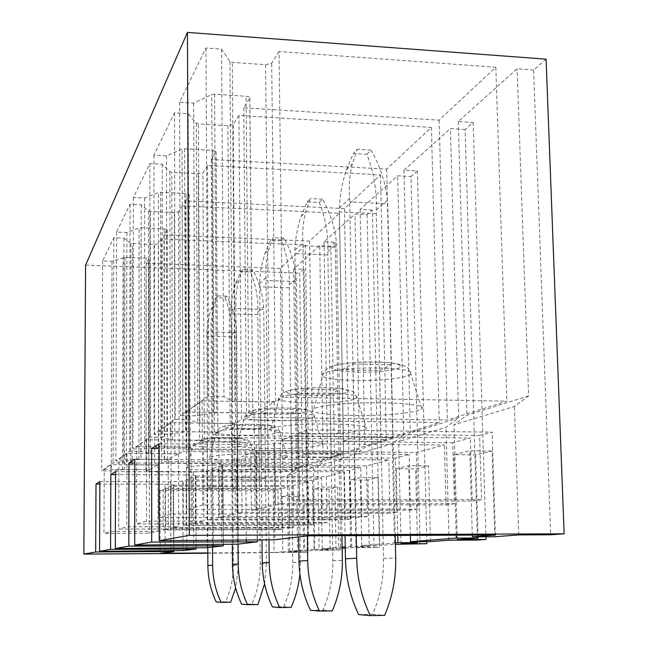<?xml version="1.0" encoding="UTF-8"?>
<svg xmlns="http://www.w3.org/2000/svg" width="648" height="648" viewBox="0 0 648 648"><rect width="100%" height="100%" fill="white"/><g stroke="black" fill="none" stroke-linecap="round" stroke-linejoin="round"><path stroke-width="0.49" stroke-dasharray="3.24 2.43" d="M546.078 59.162L533.604 70L550.711 534.778M533.604 70L517.112 68.801L458.241 121.541L473.161 122.488L465.102 129.487L477.455 540.051M473.161 122.488L485.96 536.771M465.102 129.487L450.384 128.579L403.955 170.173L417.417 170.91L410.962 176.515L420.09 544.182M417.417 170.91L426.846 541.623M367.1 214.609L373.953 547.503L379.485 547.106L372.373 210.033L367.1 214.609L354.991 214.034L359.559 449.007L327.564 459.051L317.82 466.115L349.061 456.629L359.559 449.007M335.227 242.287L330.836 246.11L336.037 550.233L340.621 549.901L335.227 242.287L323.984 241.809L354.991 214.034M330.836 246.11L319.707 245.641L293.682 268.952L304.074 269.349L308.189 552.242L207.814 553.238M304.074 269.349L299.692 273.156L303.645 552.566M372.373 210.033L360.126 209.442L397.678 175.794L410.962 176.515M85.585 265.113L299.692 273.156M279.045 51.5L271.666 63.261L265.542 64.735L232.3 62.394L229.91 61.56L221.527 49.127L205.959 48.001L179.593 102.287L193.631 103.178L211.694 94.592L214.569 94.203L246.078 96.26C248.727 96.52 249.982 97.119 249.82 98.05L243.721 107.795L439.093 120.18L495.785 67.246L279.045 51.5L283.362 397.2L275.635 401.371L269.309 401.93L235.005 401.347L232.543 401.072L223.941 396.779L207.862 396.495L180.508 415.651L194.967 415.862L216.562 412.59L249.01 413.076L252.858 413.675L246.515 417.11L447.379 420.025L506.874 401.169L283.362 397.2M238.918 115.441L233.207 124.546L227.902 125.696L198.458 123.914L196.295 123.274L188.22 113.675L174.482 112.825L153.916 155.18L166.447 155.868L182.039 149.081L184.575 148.773L212.674 150.36L216.116 151.77L211.289 159.473L386.686 169.104L431.365 127.397L238.918 115.441L241.526 419.807L235.597 423.006L230.137 423.444L199.859 423.039L197.648 422.828L189.362 419.556L175.219 419.353L154.046 434.192L166.909 434.338L185.531 431.754L214.383 432.103L217.898 432.572L212.917 435.27L392.737 437.343L439.304 422.585L241.526 419.807M207.481 165.54L202.929 172.797L198.256 173.713L171.825 172.328L169.857 171.817L162.154 164.187L149.866 163.523L133.375 197.494L144.69 198.037L158.387 192.537L160.655 192.286L186.017 193.533L189.184 194.684L185.279 200.912L344.396 208.583L380.514 174.871L207.481 165.54L208.988 437.392L204.29 439.927L199.495 440.275L172.4 439.984L162.494 437.246L149.882 437.108L133.002 448.934L144.585 449.04L160.939 446.95L186.907 447.201L190.148 447.574L186.138 449.744L348.875 451.243L386.313 439.376L208.988 437.392M182.185 205.845L178.475 211.766L174.296 212.52L150.32 211.41L148.522 210.997L141.199 204.792L130.086 204.266L116.567 232.106L126.878 232.551L139.093 227.999L141.143 227.788L164.244 228.793L167.184 229.74L163.96 234.892L309.558 241.113L339.35 213.297L182.185 205.845L182.955 451.462L179.148 453.519L174.871 453.811L150.344 453.6L141.021 451.389L129.641 451.283L115.862 460.939L126.401 461.012L140.972 459.278L164.576 459.464L167.581 459.764L164.276 461.554L312.903 462.648L343.659 452.903L182.955 451.462M161.393 238.974L158.306 243.899L154.532 244.531L132.589 243.624L130.937 243.284L123.995 238.14L113.846 237.711L102.562 260.95L112.039 261.314L124.918 257.305L146.132 258.131L148.87 258.925L146.165 263.25L280.349 268.377L305.354 245.033L161.393 238.974L161.652 462.972L158.501 464.673L154.645 464.916L132.249 464.77L123.46 462.947L113.092 462.875L101.639 470.902L111.302 470.958L124.432 469.5L146.075 469.63L148.87 469.881L146.108 471.371L282.86 472.173L308.578 464.025L161.652 462.972M159.116 443.75L256.26 444.739C265.081 444.747 270.929 444.342 273.788 443.524L444.398 444.974L416.332 452.507L256.503 450.668C256.948 449.947 253.295 449.526 245.543 449.388L159.125 448.57M528.647 395.879L466.892 415.279L453.973 424.805L514.39 406.474L528.647 395.879L517.112 68.801M457.213 539.573L453.973 424.805M518.748 534.916L514.39 406.474M494.789 536.73L492.075 451L475.6 454.856L453.948 454.661L469.808 450.789L492.075 451M478.07 536.803L475.6 454.856M456.216 535.183L453.948 454.661M472.303 535.11L469.808 450.789M452.758 442.73L280.219 440.867L292.127 435.934L470.343 438.008L452.758 442.73L454.467 503.715L280.981 503.569L280.219 440.867M343.343 441.061L354.383 437.23L393.004 437.675L380.984 441.474L343.343 441.061L342.063 369.684L379.461 370.518L380.984 441.474M379.461 370.518L391.36 364.784L393.004 437.675M342.063 369.684L352.99 363.893L354.383 437.23M352.99 363.893L391.36 364.784M404.636 413.092C414.347 411.845 420.074 410.419 421.808 408.807C430.45 403.007 361.066 400.375 327.669 405.494C320.736 406.474 316.127 407.552 313.851 408.718C300.308 414.979 368.834 418.017 404.636 413.092M186.211 412.007L254.048 413.035L274.323 402.084L202.168 400.861L186.211 412.007L186.551 509.612L254.988 509.603L275.522 505.011L202.678 504.962L186.551 509.612M495.785 67.246L506.874 401.169M439.093 120.18L447.379 420.025M243.721 107.795L246.515 417.11M193.631 103.178L194.967 415.862M179.593 102.287L180.508 415.651M205.959 48.001L207.862 396.495M221.527 49.127L223.941 396.779M254.048 413.035L254.988 509.603M274.323 402.084L275.522 505.011M202.168 400.861L202.678 504.962M458.241 121.541L466.892 415.279M458.687 417.855L410.314 433.058L398.65 441.588L445.954 427.235L458.687 417.855L450.384 128.579M401.015 543.834L398.65 441.588M449.056 540.197L445.954 427.235M430.499 541.598L428.547 465.855L415.651 468.877L396.284 468.747L408.686 465.718L428.547 465.855M417.442 541.671L415.651 468.877M397.807 535.434L396.284 468.747M410.354 535.378L408.686 465.718M395.369 458.136L241.534 456.88L250.784 453.049L409.131 454.442L395.369 458.136L396.6 512.228L242.004 512.309L241.534 456.88M297.554 456.962L306.156 453.973L340.475 454.272L331.096 457.237L297.554 456.962L296.687 393.717L330.043 394.332L331.096 457.237M330.043 394.332L339.333 389.853L340.475 454.272M296.687 393.717L305.216 389.197L306.156 453.973M305.216 389.197L339.333 389.853M352.536 431.949C360.555 430.993 365.189 429.908 366.444 428.693C373.256 424.14 310.902 422.099 282.358 426.125C276.502 426.886 272.687 427.721 270.921 428.628C260.115 433.512 322.016 435.853 352.536 431.949M158.558 431.341L218.838 432.07L234.584 423.557L170.918 422.699L158.558 431.341L158.638 517.647L219.389 517.566L235.305 514.002L171.104 514.058L158.638 517.647M431.365 127.397L439.304 422.585M386.686 169.104L392.737 437.343M211.289 159.473L212.917 435.27M166.447 155.868L166.909 434.338M153.916 155.18L154.046 434.192M174.482 112.825L175.219 419.353M188.22 113.675L189.362 419.556M218.838 432.07L219.389 517.566M234.584 423.557L235.305 514.002M170.918 422.699L171.104 514.058M403.955 170.173L410.314 433.058M403.793 435.108L364.865 447.339L354.245 455.058L392.275 443.524L403.793 435.108L397.678 175.794M392.275 443.524L394.543 544.328L379.752 545.446L378.319 477.608L367.951 480.03L369.287 546.24L355.995 547.252L354.245 455.058M369.287 546.24L351.67 546.353L350.438 479.949L360.401 477.519L378.319 477.608M367.951 480.03L350.438 479.949M395.377 542.903L361.722 545.559L379.752 545.446M361.722 545.559L360.401 477.519M349.718 470.399L210.924 469.541L218.319 466.479L360.774 467.435L349.718 470.399L350.617 518.991L211.208 519.218L210.924 469.541M261.282 469.557L268.167 467.159L299.052 467.37L291.535 469.743L261.282 469.557L260.699 412.784L290.79 413.238L291.535 469.743M290.79 413.238L298.25 409.649L299.052 467.37M260.699 412.784L267.535 409.163L268.167 467.159M267.535 409.163L298.25 409.649M311.121 446.934C317.909 446.18 321.773 445.33 322.704 444.382C328.261 440.713 271.609 439.101 246.726 442.349C241.664 442.965 238.424 443.629 237.022 444.35C228.153 448.27 284.585 450.109 311.121 446.934M136.671 446.642L190.901 447.161L203.488 440.365L146.529 439.749L136.671 446.642L136.582 523.997L191.201 523.868L203.893 521.024L146.513 521.138L136.582 523.997M380.514 174.871L386.313 439.376M344.396 208.583L348.875 451.243M185.279 200.912L186.138 449.744M144.69 198.037L144.585 449.04M133.375 197.494L133.002 448.934M149.866 163.523L149.882 437.108M162.154 164.187L162.494 437.246M190.901 447.161L191.201 523.868M203.488 440.365L203.893 521.024M146.529 439.749L146.513 521.138M360.126 209.442L364.865 447.339M394.543 544.328L395.41 544.32M355.995 547.252L379.485 547.106M342.136 548.297L338.677 548.564L337.608 487.134L329.095 489.127L330.091 549.212L319.124 550.047L317.82 466.115M345.263 548.062L350.738 547.649L349.061 456.629M330.091 549.212L314.013 549.318L313.106 489.07L321.278 487.077L337.608 487.134M329.095 489.127L313.106 489.07M342.112 547.106L322.259 548.67L338.677 548.564M322.259 548.67L321.278 487.077M312.522 480.387L186.114 479.812L192.156 477.309L321.602 477.949L312.522 480.387L313.187 524.499L186.26 524.815L186.114 479.812M231.838 479.779L237.484 477.819L265.542 477.957L259.378 479.901L231.838 479.779L231.449 428.279L258.86 428.628L259.378 479.901M258.86 428.628L264.983 425.679L265.542 477.957M231.449 428.279L237.055 425.307L237.484 477.819M237.055 425.307L264.983 425.679M277.401 459.132C283.265 458.525 286.554 457.836 287.283 457.083C291.924 454.054 240.003 452.758 217.963 455.447L209.563 457.083C202.136 460.299 253.967 461.773 277.401 459.132M118.916 459.051L168.205 459.432L178.492 453.875L126.959 453.43L118.916 459.051L118.722 529.141L168.326 528.987L178.686 526.662L126.806 526.808L118.722 529.141M339.35 213.297L343.659 452.903M309.558 241.113L312.903 462.648M163.96 234.892L164.276 461.554M126.878 232.551L126.401 461.012M116.567 232.106L115.862 460.939M130.086 204.266L129.641 451.283M141.199 204.792L141.021 451.389M168.205 459.432L168.326 528.987M178.492 453.875L178.686 526.662M126.959 453.43L126.806 526.808M323.984 241.809L327.564 459.051M350.738 547.649L373.953 547.503M319.124 550.047L340.621 549.901M323.166 460.436L296.403 468.844L287.388 475.34L313.519 467.419L323.166 460.436L319.707 245.641M313.519 467.419L314.774 550.379L304.738 551.132L303.944 495.007L296.825 496.676L297.57 551.683L288.368 552.38L287.388 475.34M297.57 551.683L282.787 551.78L282.115 496.643L288.951 494.975L303.944 495.007M296.825 496.676L282.115 496.643M314.013 549.318L289.672 551.237L304.738 551.132M289.672 551.237L288.951 494.975M281.645 488.681L165.58 488.309L170.618 486.227L289.235 486.648L281.645 488.681L282.139 529.068L165.645 529.44L165.58 488.309M207.465 488.244L212.171 486.608L237.881 486.697L232.745 488.325L207.465 488.244L207.214 441.118L232.381 441.385L232.745 488.325M232.381 441.385L237.492 438.923L237.881 486.697M207.214 441.118L211.888 438.639L212.171 486.608M211.888 438.639L237.492 438.923M249.423 469.257C254.559 468.755 257.418 468.196 257.993 467.573C261.954 465.037 214.026 463.976 194.262 466.244L186.883 467.605C180.541 470.286 228.469 471.485 249.423 469.257M104.223 469.322L149.388 469.598L157.958 464.972L110.913 464.648L104.223 469.322L103.955 533.393L149.388 533.215L158.015 531.287L110.678 531.457L103.955 533.393M305.354 245.033L308.578 464.025M280.349 268.377L282.86 472.173M146.165 263.25L146.108 471.371M112.039 261.314L111.302 470.958M102.562 260.95L101.639 470.902M113.846 237.711L113.092 462.875M123.995 238.14L123.46 462.947M149.388 469.598L149.388 533.215M157.958 464.972L158.015 531.287M110.913 464.648L110.678 531.457M293.682 268.952L296.403 468.844M314.774 550.379L336.037 550.233M288.368 552.38L308.189 552.242M134.816 459.262L221.227 459.926C229.076 459.926 234.163 459.602 236.504 458.954L388.8 459.902L366.533 465.888L222.175 464.883L222.726 464.656L223.276 545.835M213.257 544.628L212.779 463.587L134.816 463.036M212.779 463.587C219.761 463.693 223.123 464.025 222.855 464.592L222.726 464.656M115.547 471.558L193.363 472.011L207.376 471.015L344.412 471.825L326.317 476.685L195.299 476.013L195.745 475.826L196.061 549.034M186.778 548.078L186.527 474.968L115.538 474.595M186.527 474.968C192.877 475.049 195.98 475.316 195.842 475.778L195.745 475.826M99.889 481.553L170.659 481.853L183.198 481.019L308.148 481.561L293.155 485.587L173.227 485.15L173.745 551.659M165.119 550.881L165.021 484.291L99.881 484.048M165.021 484.291L173.599 484.996M293.155 485.587L293.714 527.359L173.324 527.715L173.227 485.15M186.26 524.815L183.335 525.471L308.788 525.147L308.148 481.561M183.335 525.471L183.198 481.019M326.317 476.685L327.062 522.458L195.494 522.742L195.299 476.013M211.208 519.218L207.644 520.02L345.271 519.777L344.412 471.825M207.644 520.02L207.376 471.015M366.533 465.888L367.546 516.496L222.531 516.683L222.175 464.883M242.004 512.309L237.557 513.313L389.975 513.2L388.8 459.902M237.557 513.313L237.111 458.703M173.324 527.715L170.699 528.306L289.761 527.942L289.235 486.648M170.699 528.306L170.618 486.227M195.494 522.742L192.343 523.454L322.323 523.155L321.602 477.949M192.343 523.454L192.156 477.309M222.531 516.683L218.651 517.55L361.746 517.355L360.774 467.435M218.651 517.55L218.319 466.479M416.332 452.507L417.733 509.117L256.203 509.125L251.319 510.219L410.468 510.187L409.131 454.442M251.319 510.219L250.784 453.049M479.609 435.521L298.404 433.334L306.917 429.81L492.148 432.151L479.609 435.521L481.569 499.73L299.319 499.454L292.985 500.88L472.222 501.098L470.343 438.008M292.985 500.88L292.127 435.934M256.203 509.125L255.636 451.04M280.981 503.569L275.287 504.849L446.035 504.954L444.398 444.974M275.287 504.849L274.566 443.2M282.787 551.78L274.031 552.469L273.326 490.917L277.976 489.669L163.15 489.321L160.064 490.593L273.326 490.917M207.814 552.93L274.031 552.469M351.67 546.353L345.246 546.855M299.319 499.454L298.404 433.334M454.467 503.715L446.035 504.954M481.569 499.73L472.222 501.098M417.733 509.117L410.468 510.187M396.6 512.228L389.975 513.2M367.546 516.496L361.746 517.355M282.139 529.068L278.454 529.61L277.976 489.669M278.454 529.61L163.199 529.991L163.15 489.321M327.062 522.458L322.323 523.155M350.617 518.991L345.271 519.777M293.714 527.359L289.761 527.942M313.187 524.499L308.788 525.147M165.645 529.44L163.199 529.991M160.064 490.593L160.129 553.262M495.42 535.013L492.148 432.151M306.917 429.81L308.472 535.823M358.611 614.563L372.641 614.328C380.238 596.476 383.859 577.854 383.495 558.479L376.253 209.895C376.99 190.747 373.856 172.206 366.849 154.264L353.273 153.487L346.413 169.987C342.249 182.331 339.908 195.04 339.374 208.113L345.044 535.661M356.254 535.613L349.62 198.418C348.648 186.454 349.539 174.96 352.301 163.944L357.275 149.291L353.273 153.487M376.099 213.686L339.228 211.928M372.641 614.328L384.645 615.349M395.207 535.442L387.723 203.78L349.912 201.917M366.849 154.264L370.972 150.085C380.19 166.042 385.665 182.785 387.399 200.305L387.723 203.78M370.972 150.085L357.275 149.291M310.457 610.286L322.947 610.084C329.775 594.338 333.08 577.895 332.837 560.771L327.831 251.586C328.431 234.649 325.579 218.271 319.278 202.468L307.16 201.868L301.077 216.497C297.4 227.424 295.334 238.675 294.889 250.233L298.647 536.973M307.346 535.953L302.908 242.636C302.179 231.952 303.102 221.656 305.694 211.758L310.295 198.58L307.16 201.868M327.702 254.948L294.767 253.611M322.947 610.084L332.27 610.886M341.917 535.677L336.814 247.18L303.134 245.762M319.278 202.468L322.518 199.187C330.561 213.443 335.243 228.404 336.563 244.069L336.814 247.18M322.518 199.187L310.295 198.58M272.427 606.909L283.67 606.739C289.883 592.645 292.904 577.927 292.75 562.577L289.251 284.804C289.761 269.609 287.153 254.948 281.426 240.821L270.483 240.359L265.016 253.49L263.096 259.808L260.779 270.581L259.597 281.54L262.011 540.189M268.969 540.051L265.947 277.636C265.38 267.972 266.312 258.649 268.734 249.674L273.011 237.703L270.483 240.359M289.138 287.817L259.386 286.764M283.67 606.739L291.122 607.37M292.75 562.577L300.364 562.237L296.476 281.556L266.117 280.463M300.364 562.237L299.878 574.039M281.426 240.821L284.035 238.181C291.163 251.06 295.245 264.578 296.282 278.745L296.476 281.556M284.035 238.181L273.011 237.703M241.631 604.171L251.853 604.017C257.54 591.268 260.334 577.951 260.237 564.052L257.799 311.882C258.236 298.112 255.83 284.845 250.59 272.071L240.611 271.698L235.653 283.613L233.912 289.348L231.814 299.117L230.882 307.047L232.332 544.417M238.019 544.101L235.856 300.413L236.309 293.026L237.816 284.002L242.684 269.519L240.611 271.698M257.702 314.612L230.575 313.778M251.853 604.017L257.945 604.544M260.237 564.052L266.466 563.768L263.736 309.469L236.099 308.594M266.466 563.768L264.587 583.832M250.59 272.071L252.736 269.9C259.127 281.637 262.748 293.973 263.582 306.909L263.736 309.469M252.736 269.9L242.684 269.519M216.181 601.911L225.553 601.773C230.801 590.134 233.393 577.967 233.337 565.267L231.66 334.384C232.041 321.797 229.813 309.671 224.978 298.023L215.808 297.716L209.677 313.867L206.923 330.059L207.781 547.657M212.52 547.098L211.094 324.356L212.989 309.242L217.55 295.893L215.808 297.716M231.579 336.879L206.647 336.207M225.553 601.773L230.631 602.211M233.337 565.267L238.529 565.032L236.625 332.578L211.272 331.873M238.529 565.032L235.678 587.971M224.978 298.023L226.776 296.201C232.575 306.99 235.815 318.33 236.496 330.221L236.625 332.578M226.776 296.201L217.55 295.893M273.788 443.524L274.898 539.768M256.26 444.739L257.207 540.23M246.353 540.286L245.543 449.388M256.325 450.757L257.224 541.841M341.415 364.063C354.553 361.786 378.545 361.301 391.562 363.05C404.457 365.269 404.052 367.675 390.347 370.267C360.491 375.435 309.388 369.344 341.415 364.063M334.53 370.494C361.56 365.585 417.361 368.234 410.816 373.912C409.496 375.492 404.903 376.893 397.03 378.116C367.878 382.968 311.777 379.76 323.222 373.629C325.126 372.487 328.892 371.442 334.53 370.494M249.772 98.156L252.801 413.716M249.01 413.076L246.078 96.26M214.569 94.203L216.562 412.59M213.597 412.744L211.694 94.592M229.91 61.56L232.543 401.072M235.005 401.347L232.3 62.394M265.542 64.735L269.309 401.93M275.635 401.371L271.666 63.261M295.018 389.351C309.363 387.504 324.065 387.221 339.131 388.508C351.046 390.209 351.216 392.081 339.649 394.122C314.199 398.204 267.632 393.474 295.018 389.351M288.733 395.126C311.858 391.262 362.078 393.336 356.91 397.799C355.963 398.99 352.237 400.059 345.732 400.991C320.882 404.83 270.24 402.351 279.369 397.564C280.843 396.673 283.962 395.863 288.733 395.126M216.076 151.851L217.858 432.597M214.383 432.103L212.674 150.36M184.575 148.773L185.531 431.754M182.922 431.884L182.039 149.081M196.295 123.274L197.648 422.828M199.859 423.039L198.458 123.914M227.902 125.696L230.137 423.444M235.597 423.006L233.207 124.546M258.422 409.293C281.491 405.753 324.64 409.917 299.384 413.068C277.255 416.372 234.536 412.614 258.422 409.293M252.647 414.542C272.832 411.407 318.508 413.068 314.288 416.672C313.575 417.604 310.473 418.438 304.965 419.175C283.362 422.294 237.217 420.333 244.701 416.486L252.647 414.542M189.159 194.732L190.115 447.59M186.907 447.201L186.017 193.533M160.655 192.286L160.939 446.95M158.614 447.047L158.387 192.537M169.857 171.817L170.392 439.83M172.4 439.984L171.825 172.328M198.256 173.713L199.495 440.275M204.29 439.927L202.929 172.797M228.817 425.42C249.099 422.52 288.951 425.866 266.644 428.474C247.091 431.204 207.66 428.158 228.817 425.42M223.487 430.231C241.372 427.64 283.273 428.984 279.742 431.957C279.191 432.702 276.542 433.374 271.787 433.974C252.712 436.558 210.333 434.978 216.61 431.819L223.487 430.231M167.168 229.781L167.557 459.78M164.576 459.464L164.244 228.793M141.143 227.788L140.972 459.278M138.875 459.367L139.093 227.999M148.522 210.997L148.505 453.47M150.344 453.6L150.32 211.41M174.296 212.52L174.871 453.811M179.148 453.519L178.475 211.766M204.379 438.737C222.45 436.307 259.443 439.052 239.485 441.248C221.997 443.548 185.401 441.029 204.379 438.737M199.43 443.167C215.476 440.988 254.186 442.106 251.165 444.601C250.736 445.208 248.427 445.759 244.264 446.253C227.205 448.424 188.025 447.128 193.388 444.496L199.43 443.167M148.854 258.957L148.854 469.889M146.075 469.63L146.132 258.131M124.918 257.305L124.432 469.5M122.529 469.573L123.047 257.483M130.937 243.284L130.556 464.665M132.249 464.77L132.589 243.624M154.532 244.531L154.645 464.916M158.501 464.673L158.306 243.899M236.504 458.954L237.192 544.199M221.227 459.926L221.794 544.579M206.89 471.218L207.295 547.714M193.363 472.011L193.671 548.03M182.793 481.189L183.011 550.573M170.659 481.853L170.797 550.841M339.374 208.113L349.62 198.418M376.253 209.895L387.399 200.305M383.495 558.479L395.717 557.928M294.889 250.233L302.908 242.636M327.831 251.586L336.563 244.069M332.837 560.771L342.346 560.342M259.492 283.743L265.947 277.636M289.251 284.804L296.282 278.745M230.664 311.04L235.961 306.018M257.799 311.882L263.582 306.909M206.728 333.704L211.159 329.508M231.66 334.384L236.496 330.221M256.503 450.668L257.394 540.23M313.851 408.718L323.222 373.629C325.304 369.19 330.367 366.177 338.41 364.589C352.301 361.9 375.953 360.669 396.835 363.641C409.496 367.286 407.074 366.282 410.816 373.912L421.808 408.807M252.858 413.675L249.82 98.05M270.921 428.628L279.369 397.564C280.689 393.854 285.055 391.254 292.475 389.764C304.366 387.536 326.746 386.832 343.383 388.93C355.639 392.072 352.852 390.501 356.91 397.799L366.444 428.693M217.898 432.572L216.116 151.77M237.022 444.35L244.701 416.486C249.407 410.735 246.264 412.533 256.244 409.625C270.483 406.685 308.335 408.256 308.675 410.484C312.093 412.039 313.964 414.104 314.288 416.672L322.704 444.382M190.148 447.574L189.184 194.684M209.563 457.083L216.61 431.819C220.612 426.773 217.89 428.198 226.93 425.695C235.499 423.833 267.341 423.954 272.444 425.833C276.437 426.635 278.867 428.676 279.742 431.957L287.283 457.083M167.581 459.764L167.184 229.74M186.883 467.605L193.388 444.496C198.491 438.283 195.494 441.256 202.727 438.963C208.494 437.756 233.661 437.206 242.984 438.826C249.399 440.664 248.233 439.385 251.165 444.601L257.993 467.573M148.87 469.881L148.87 258.925M222.855 464.592L223.406 544.571M195.842 475.778L196.15 548.014M173.672 484.955L173.818 550.816M346.372 170.003L352.342 163.879M301.045 216.497L305.726 211.702M264.991 253.49L268.758 249.626M235.629 283.613L238.723 280.438M211.256 308.618L213.84 305.961"/><path stroke-width="0.97" d="M564.141 533.806L189.313 535.37L187.458 32.4L546.078 59.162L564.141 533.806L550.711 534.778L518.748 534.916L494.789 536.73L472.36 536.827L472.303 535.11M485.96 536.771L486.041 539.436L477.455 540.051L449.056 540.197L430.499 541.598L410.508 541.712L410.354 535.378M426.846 541.623L426.902 543.688L395.41 544.32M187.458 32.4L85.585 265.113L83.859 554.105L95.677 552.007L96.009 484.032L99.889 481.553L99.573 551.31L183.011 550.573L196.158 549.026L110.573 549.358L99.573 551.31M110.573 549.358L110.832 474.571L115.547 471.558L115.312 548.516L207.295 547.714L223.414 545.819L128.814 546.118L115.312 548.516M128.814 546.118L128.968 462.996L134.816 459.262L134.703 545.073L237.192 544.199L257.41 541.817L151.697 542.052L134.703 545.073M151.697 542.052L151.673 448.505L159.116 443.75L159.206 540.716L274.898 539.768L308.472 535.823L495.42 535.013L472.36 536.827M189.313 535.37L159.206 540.716M207.814 553.238L83.859 554.105M159.125 448.57L151.673 448.505M478.07 536.803L478.103 537.994L457.213 539.573L486.041 539.436M478.103 537.994L456.297 538.099L456.216 535.183M417.442 541.671L417.466 542.587L401.015 543.834L426.902 543.688M417.466 542.587L397.977 542.7L397.807 535.434M345.263 548.062L342.136 548.297M134.816 463.036L128.968 462.996M115.538 474.595L110.832 474.571M99.881 484.048L96.009 484.032M207.814 552.93L160.129 553.262L173.818 551.65L165.119 551.537L95.677 552.007M345.246 546.855L342.112 547.106M397.977 542.7L395.377 542.903M456.297 538.099L410.508 541.712M345.044 535.661L345.457 558.787C345.878 578.316 350.26 596.913 358.611 614.563L370.243 615.6C361.657 597.44 357.129 578.324 356.684 558.236L356.254 535.613M395.207 535.442L395.717 557.928C396.114 577.846 392.421 596.994 384.645 615.349L370.243 615.6M298.647 536.973L298.979 561.047C299.279 578.3 303.102 594.71 310.457 610.286L319.488 611.088C311.947 595.123 308.019 578.3 307.703 560.625L307.346 535.953M341.917 535.677L342.346 560.342C342.606 577.886 339.252 594.734 332.27 610.886L319.488 611.088M262.011 540.189L262.246 562.845C262.464 578.283 265.858 592.969 272.427 606.909L279.644 607.549C272.921 593.301 269.447 578.283 269.22 562.505L268.969 540.051M299.878 574.039C298.744 585.606 295.828 596.719 291.122 607.37L279.644 607.549M232.332 544.417L232.486 564.295C232.64 578.267 235.686 591.559 241.631 604.171L247.528 604.697C241.461 591.835 238.351 578.267 238.181 564.019L238.019 544.101M264.587 583.832L257.945 604.544L247.528 604.697M207.781 547.657L207.878 565.493C207.992 578.259 210.762 590.401 216.181 601.911L221.09 602.348C215.565 590.62 212.746 578.259 212.625 565.259L212.52 547.098M235.678 587.971L230.631 602.211L221.09 602.348M246.37 541.558L246.353 540.286M213.265 545.624L213.257 544.628M186.786 548.88L186.778 548.078M165.119 551.537L165.119 550.881M345.457 558.787L356.684 558.236M298.979 561.047L307.703 560.625M262.246 562.845L269.22 562.505M232.486 564.295L238.181 564.019M207.878 565.493L212.625 565.259M257.394 540.23L257.41 541.728M223.406 544.571L223.414 545.754M196.15 548.014L196.158 548.978M173.818 550.816L173.818 551.618"/></g></svg>
